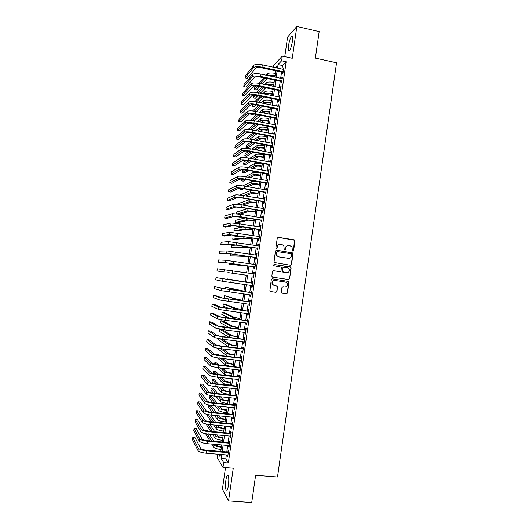 <?xml version="1.0" encoding="UTF-8"?>
<svg xmlns="http://www.w3.org/2000/svg" width="529" height="529" viewBox="0 0 529 529"><rect width="100%" height="100%" fill="white"/><g stroke="black" fill="none" stroke-linecap="round" stroke-linejoin="round"><path stroke-width="0.79" d="M292.901 251.169L293.608 250.627L294.997 240.9L294.25 239.849L278.294 237.323L277.269 238.096L275.867 247.883L276.396 248.623L277.117 248.075L277.295 246.805C277.725 245.053 278.816 244.213 280.568 244.305L281.904 244.517L283.828 245.754L284.245 249.628L284.668 249.9L285.382 249.351L285.567 248.094C285.991 246.335 287.075 245.509 288.821 245.595L290.15 245.806L292.028 246.983L292.372 250.435L292.901 251.169M292.874 251.169L293.35 250.634L294.567 240.219L277.956 237.336M276.396 248.623L277.295 246.805M284.655 249.9L285.567 248.094M228.462 485.199C229.13 478.447 228.766 475.194 227.364 475.432C226.743 476.179 226.233 477.879 225.837 480.524C225.162 487.216 225.526 490.469 226.934 490.29C227.549 489.55 228.059 487.85 228.462 485.199M292.358 41.546C292.854 37.387 292.55 35.734 291.453 36.587C290.209 38.306 289.224 41.374 288.49 45.792C287.988 49.931 288.285 51.591 289.396 50.758C290.626 49.065 291.611 45.997 292.358 41.546M281.296 292.12L282.05 293.165L286.533 293.793L287.545 293L288.966 281.547L272.336 278.816L271.311 279.61L269.843 291.076L270.511 291.552L275.959 292.312L276.978 291.519L277.54 286.268L274.187 285.435L272.435 284.205C271.807 281.95 272.627 280.72 274.895 280.502L285.435 282.023L287.121 283.154C287.836 285.429 287.042 286.685 284.734 286.936L282.982 286.685L281.964 287.478L281.296 292.12M226.346 454.927L225.777 458.861L228.336 462.987L223.661 462.604L222.967 467.398L217.062 457.281L217.512 454.18M273.427 67.196L273.685 65.404L282.301 56.107L292.259 58.289L296.842 26.45L319.166 31.588L315.37 58.111L336.537 62.786L277.494 476.999L255.619 475.287L251.718 502.55L228.541 500.943L233.249 468.218L222.967 467.398M282.301 56.107L281.626 60.775L278.049 64.558L277.54 68.082M228.336 462.987L286.163 61.761L281.626 60.775M290.613 265.26L291.624 264.48L293.013 252.994L276.449 250.157L275.424 250.944L273.989 262.437L290.613 265.26M291.135 267.912L289.588 278.73L288.57 279.524L272.567 277.203L271.807 276.151L272.475 271.496L273.5 270.703L280.006 271.661L281.031 270.874L281.342 267.158L273.943 265.73L273.493 265.426L274.128 264.44L290.996 267.264L289.588 278.73M225.513 467.596L222.385 489.259L228.541 500.943M296.842 26.45L287.584 37.096L284.767 56.643M282.605 72.281L282.374 73.888L282.975 73.293L283.775 67.752L283.041 69.259M281.276 81.492L281.044 83.106L281.646 82.537L282.446 76.996L281.706 78.504M279.947 90.71L279.715 92.324L280.31 91.788L281.111 86.24L280.377 87.754M278.618 99.935L278.386 101.548L278.975 101.046L279.775 95.491L279.041 97.005M277.289 109.159L277.057 110.773L277.639 110.303L278.446 104.749L277.705 106.263M275.953 118.397L275.721 120.01L276.303 119.567L277.11 114.006L276.369 115.527M274.624 127.634L274.392 129.248L274.968 128.838L275.774 123.277L275.192 123.707L275.034 124.798M273.288 136.879L273.057 138.499L273.632 138.115L274.432 132.548L273.857 132.951L273.698 134.075M271.959 146.13L271.721 147.743L272.296 147.393L273.096 141.825L272.528 142.195L272.356 143.352M270.623 155.381L270.392 157.001L270.954 156.683L271.761 151.109L271.192 151.446L271.02 152.636M269.287 164.645L269.056 166.265L269.618 165.974L270.418 160.399L269.856 160.704L269.678 161.934M267.952 173.909L267.72 175.529L268.276 175.271L269.082 169.69L268.52 169.968L268.335 171.224M266.616 183.179L266.378 184.8L266.933 184.575L267.74 178.994L267.185 179.238L267 180.528M265.28 192.457L265.042 194.077L265.591 193.879L266.398 188.298L265.849 188.516L265.657 189.838M263.938 201.741L263.707 203.361L264.249 203.196L265.055 197.608L264.507 197.793L264.315 199.149M262.602 211.025L262.364 212.651L262.906 212.513L263.713 206.918L263.171 207.077L262.966 208.466M261.26 220.315L261.028 221.942L261.564 221.836L262.371 216.242L261.829 216.368L261.624 217.789M259.918 229.619L259.686 231.246L260.215 231.166L261.022 225.566L260.493 225.665L260.281 227.12M258.575 238.916L258.344 240.55L258.873 240.503L259.679 234.902L259.15 234.962L258.932 236.456M257.239 248.227L257.001 249.86L257.524 249.84L258.331 244.239L257.808 244.272L257.59 245.793M255.891 257.544L255.659 259.17L256.175 259.19L256.988 253.583L256.466 253.583L256.241 255.137M254.548 266.861L254.317 268.494L254.833 268.54L255.639 262.926L255.123 262.9L254.892 264.487M253.206 276.184L252.968 277.818L253.484 277.897L254.29 272.283L253.775 272.223L253.543 273.843M251.857 285.548L251.625 287.148L252.128 287.26L252.941 281.64L252.432 281.554L252.194 283.187M250.501 294.918L250.277 296.485L250.779 296.624L251.592 291.003L251.083 290.884L250.852 292.517M249.152 304.287L248.934 305.828L249.43 306L250.237 300.373L249.741 300.221L249.503 301.861M247.803 313.671L247.585 315.178L248.075 315.377L248.888 309.749L248.392 309.571L248.154 311.204M246.448 323.054L246.236 324.528L246.726 324.76L247.539 319.132L247.043 318.914L246.805 320.554M245.092 332.443L244.887 333.892L245.37 334.149L246.183 328.516L245.694 328.271L245.456 329.911M243.737 341.84L243.538 343.255L244.014 343.546L244.828 337.912L244.345 337.634L244.107 339.274M242.381 351.243L242.183 352.625L242.659 352.949L243.472 347.308L242.996 346.998L242.758 348.637M241.026 360.646L240.834 361.995L241.303 362.352L242.117 356.711L241.647 356.367L241.409 358.014M239.67 370.062L239.478 371.378L239.948 371.768L240.761 366.114L240.292 365.751L240.054 367.391M238.314 379.478L238.129 380.761L238.592 381.184L239.406 375.53L238.936 375.127L238.705 376.774M236.952 388.901L236.774 390.151L237.23 390.607L238.05 384.953L237.587 384.517L237.349 386.163M235.597 398.33L235.418 399.547L235.874 400.03L236.688 394.376L236.232 393.913L235.994 395.553M234.235 407.76L234.063 408.95L234.512 409.466L235.326 403.806L234.876 403.31L234.638 404.956M232.872 417.202L232.707 418.36L233.15 418.902L233.97 413.242L233.52 412.713L233.282 414.359M231.51 426.645L231.352 427.769L231.788 428.351L232.608 422.684L232.165 422.122L231.927 423.769M230.148 436.101L229.989 437.192L230.426 437.8L231.246 432.127L230.803 431.538L230.571 433.185M228.786 445.557L229.064 447.256L229.884 441.583L229.447 440.961L229.209 442.608M286.163 61.761L282.499 65.523L281.997 69.035M281.56 72.056L280.661 78.285M280.231 81.268L279.325 87.536M278.902 90.492L277.989 96.794M277.566 99.717L276.654 106.051M276.237 108.948L275.318 115.322M274.908 118.185L273.982 124.593M273.572 127.429L272.647 133.87M272.237 136.674L271.304 143.154M270.908 145.931L269.969 152.445M269.572 155.189L268.626 161.735M268.236 164.453L267.284 171.039M266.9 173.717L265.942 180.343M265.558 182.994L264.599 189.653M264.222 192.272L263.257 198.97M262.88 201.556L261.915 208.287M261.544 210.846L260.566 217.617M260.202 220.143L259.223 226.948M258.86 229.447L257.874 236.284M257.517 238.751L256.525 245.628M256.175 248.068L255.176 254.978M254.833 257.385L253.827 264.335M253.49 266.702L252.478 273.691M252.141 276.032L251.13 283.035M250.792 285.396L249.787 292.372M249.437 294.772L248.438 301.715M248.088 304.149L247.089 311.065M246.732 313.532L245.74 320.415M245.383 322.915L244.391 329.779M244.028 332.311L243.042 339.142M242.672 341.708L241.687 348.512M241.317 351.111L240.338 357.888M239.954 360.527L238.982 367.265M238.599 369.936L237.633 376.655M237.243 379.359L236.278 386.044M235.881 388.789L234.922 395.441M234.519 398.218L233.567 404.844M233.157 407.654L232.211 414.253M231.801 417.097L230.849 423.669M230.432 426.546L229.493 433.086M229.07 436.002L228.131 442.515M227.708 445.458L226.776 451.945M227.424 455.013L227.701 456.719L228.521 451.039L228.092 450.384L227.854 452.037M221.75 454.537L221.182 458.484L223.661 462.604M277.103 71.104L276.204 77.34M275.774 80.329L274.868 86.604M274.439 89.566L273.526 95.875M273.103 98.804L272.19 105.152M271.774 108.048L270.848 114.429M270.438 117.299L269.506 123.72M269.096 126.557L268.17 133.01M267.76 135.821L266.828 142.308M266.424 145.085L265.485 151.611M265.089 154.356L264.136 160.915M263.746 163.633L262.794 170.232M262.404 172.917L261.452 179.549M261.068 182.201L260.103 188.873M259.726 191.498L258.754 198.203M258.383 200.795L257.411 207.54M257.041 210.099L256.062 216.877M255.692 219.409L254.713 226.227M254.35 228.726L253.358 235.577M253.007 238.043L252.009 244.934M251.659 247.374L250.66 254.297M250.31 256.704L249.304 263.66M248.961 266.041L247.956 273.037M247.612 275.378L246.6 282.393M246.263 284.761L245.251 291.743M244.907 294.144L243.902 301.1M243.552 303.534L242.553 310.463M242.196 312.93L241.198 319.827M240.834 322.333L239.842 329.203M239.478 331.743L238.493 338.58M238.123 341.152L237.137 347.963M236.761 350.575L235.782 357.353M235.398 359.998L234.426 366.749M234.036 369.427L233.071 376.152M232.674 378.857L231.709 385.555M231.312 388.299L230.353 394.965M229.95 397.748L228.991 404.387M228.588 407.198L227.629 413.81M227.219 416.654L226.273 423.233M225.857 426.116L224.911 432.669M224.488 435.585L223.549 442.105M223.119 445.061L222.18 451.554M276.204 67.791L276.429 66.277L275.199 67.58M218.656 454.279L220.057 456.613L220.375 454.424M220.805 451.435L221.744 444.935M222.173 441.986L223.112 435.46M223.536 432.543L224.481 425.99M224.898 423.107L225.85 416.521M226.26 413.671L227.219 407.059M227.622 404.249L228.581 397.603M228.984 394.826L229.943 388.154M230.34 385.41L231.312 378.711M231.702 376L232.674 369.268M233.058 366.597L234.036 359.839M234.413 357.194L235.398 350.41M235.775 347.804L236.754 340.987M237.131 338.415L238.116 331.571M238.486 329.031L239.478 322.161M239.835 319.655L240.834 312.751M241.191 310.278L242.189 303.355M242.547 300.915L243.545 293.959M243.895 291.552L244.907 284.569M245.244 282.195L246.256 275.186L227.9 272.587L246.256 275.199M246.6 272.838L247.612 265.836M247.949 263.462L248.954 256.499M249.304 254.092L250.303 247.162M250.66 244.722L251.652 237.832M252.009 235.359L253.001 228.508M253.358 226.009L254.343 219.191M254.713 216.659L255.692 209.874M256.062 207.315L257.034 200.57M257.411 197.972L258.377 191.267M258.754 188.641L259.719 181.969M260.103 179.311L261.062 172.672M261.452 169.988L262.404 163.388M262.794 160.671L263.74 154.104M264.143 151.36L265.082 144.834M265.485 142.05L266.418 135.563M266.828 132.753L267.76 126.299M268.17 123.455L269.096 117.035M269.512 114.165L270.431 107.784M270.855 104.881L271.767 98.533M272.19 95.597L273.103 89.289M273.533 86.326L274.439 80.051M274.868 77.055L275.768 70.82M282.499 65.523L278.049 64.558M225.777 458.861L221.182 458.484M283.167 68.367L283.67 68.472M281.845 77.578L282.347 77.684M280.515 86.789L281.018 86.895M279.186 96.013L279.689 96.113M277.851 105.238L278.36 105.337M276.522 114.469L277.024 114.568M275.192 123.707L275.695 123.806M273.857 132.951L274.366 133.043M272.528 142.195L273.03 142.294M271.192 151.446L271.694 151.545M269.856 160.704L270.365 160.796M268.52 169.968L269.03 170.06M267.185 179.238L267.694 179.331M265.849 188.516L266.351 188.602M264.507 197.793L265.016 197.879M263.171 207.077L263.68 207.163M261.829 216.368L262.338 216.454M260.493 225.665L261.002 225.744M259.15 234.962L259.66 235.048M257.808 244.272L258.317 244.352M256.466 253.583L256.975 253.662M255.123 262.9L255.633 262.979M252.968 277.818L253.484 277.89M253.775 272.223L254.29 272.296M251.625 287.148L252.135 287.221M250.277 296.485L250.792 296.557M248.934 305.828L249.443 305.901M247.585 315.178L248.094 315.244M246.236 324.528L246.745 324.594M244.887 333.892L245.396 333.951M243.538 343.255L244.048 343.314M242.183 352.625L242.699 352.684M240.834 361.995L241.35 362.054M239.478 371.378L239.994 371.437M238.129 380.761L238.645 380.82M236.774 390.151L237.29 390.21M235.418 399.547L235.934 399.6M234.063 408.95L234.578 409.003M232.707 418.36L233.223 418.406M231.352 427.769L231.867 427.822M229.989 437.192L230.512 437.238M228.634 446.615L229.15 446.661M227.272 456.044L227.794 456.091M288.14 245.575C286.606 245.701 285.66 246.54 285.316 248.101M279.861 244.286C278.333 244.424 277.401 245.271 277.057 246.818M290.56 265.254L291.373 264.467L292.755 252.994L276.178 250.157M291.796 254.489L291.267 253.755L277.249 251.599L276.528 252.148L276.766 255.533L278.77 256.863L288.358 258.317C290.097 258.403 291.181 257.57 291.605 255.818L291.796 254.489M277.044 251.599L276.528 252.148M288.589 258.344L278.532 256.856L276.528 255.533L276.297 252.148M288.391 279.497L289.337 278.704M273.354 270.696L279.854 271.648M273.962 264.44L290.381 266.867M286.487 272.627L286.731 272.647C289.079 272.389 289.859 271.113 289.079 268.818L287.439 267.74L283.736 267.191L282.717 267.978L282.4 271.681L286.731 272.647L283.028 272.104M283.597 267.178L282.717 267.978M282.784 272.078L282.03 271.033L282.473 267.958M290.884 267.899L290.13 266.847M273.956 285.396L272.204 284.166C271.575 281.917 272.395 280.681 274.663 280.469L285.435 282.023M270.339 291.512L275.721 292.266L276.746 291.466L277.408 286.824L276.766 285.799M281.884 293.126L286.282 293.74L287.3 292.947L288.715 281.507L272.296 278.816M274.974 76.315L270.339 76.097M267.423 78.57L262.239 83.972M259.785 86.525L256.459 89.99L254.429 89.573L257.689 86.128M254.429 89.573L254.733 87.503L256.155 85.982M258.707 83.251L263.799 77.809M266.219 75.224L267.548 73.809C268.831 72.876 271.45 72.737 275.397 73.392M260.142 83.536L265.26 78.12M267.991 75.601C269.691 75.092 272.051 75.105 275.073 75.647M253.94 65.226L253.609 67.533L245.046 77.856L245.363 75.673L253.94 65.226C255.289 64.181 258.086 64.042 262.338 64.816L283.544 69.372M253.609 67.533C254.952 66.502 257.749 66.37 262 67.137L283.213 71.68M283.108 72.387L261.458 67.758C258.635 67.243 256.777 67.328 255.871 68.016L247.195 78.305L245.046 77.856M273.678 85.301L273.586 85.281C271.271 84.845 269.545 84.838 268.401 85.255M265.783 87.768L260.361 93.17M257.841 95.689L255.262 98.262L253.232 97.845L255.712 95.339M253.232 97.845L253.53 95.782L254.046 95.253M256.757 92.476L262.1 87.007M264.586 84.461L266.252 82.755C267.529 81.869 270.147 81.757 274.095 82.405M249.919 92.945L249.582 95.26L241.237 104.054L241.561 101.872L249.919 92.945C251.242 92.059 254.032 91.993 258.291 92.747L263.627 87.325M266.186 84.792C267.7 84.104 270.226 84.058 273.771 84.66M272.382 94.294L272.29 94.274C269.559 93.792 267.734 93.831 266.821 94.393L266.728 94.479M264.116 96.966L258.436 102.368M255.831 104.848L254.059 106.534L252.029 106.124L253.642 104.57M254.727 101.713L260.361 96.205M262.92 93.699L264.956 91.709C266.226 90.869 268.844 90.776 272.792 91.431M252.26 104.544L252.029 106.124M256.347 101.958L261.961 96.529M264.546 94.03L264.632 93.944C265.902 93.124 268.514 93.038 272.468 93.686M271.079 103.287L270.987 103.267C268.256 102.791 266.437 102.818 265.525 103.347L265.115 103.717M262.41 106.17L256.446 111.566M253.728 114.019L252.862 114.806L250.832 114.409L251.46 113.828M252.611 110.958L258.582 105.397M261.227 102.937L263.66 100.662C264.923 99.875 267.535 99.809 271.489 100.45M250.911 113.834L250.832 114.409M254.343 111.176L260.261 105.734M262.933 103.281L263.336 102.904C264.599 102.13 267.211 102.064 271.165 102.712M269.783 112.293L269.691 112.274C266.96 111.798 265.135 111.811 264.229 112.307L263.462 112.961M260.665 115.368L254.383 120.757M250.382 120.222L256.75 114.595M259.488 112.168L262.364 109.629C263.621 108.888 266.232 108.842 270.187 109.483M252.254 120.407L258.516 114.945M261.286 112.532L262.04 111.87C263.297 111.143 265.902 111.103 269.863 111.745M252.604 74.463L252.267 76.771L243.776 86.584L244.094 84.402L252.604 74.463C253.94 73.465 256.737 73.352 260.989 74.12L282.208 78.609M252.267 76.771C253.603 75.792 256.4 75.68 260.652 76.447L281.878 80.924M281.778 81.598L260.116 77.036C257.292 76.526 255.428 76.599 254.535 77.247L245.925 87.027L243.776 86.584M251.262 83.701L250.925 86.015L242.513 95.319L242.831 93.13L251.262 83.701C252.591 82.762 255.381 82.669 259.64 83.43L280.879 87.86M250.925 86.015C252.254 85.083 255.044 85.004 259.303 85.758L280.542 90.168M280.449 90.816L258.774 86.313C255.943 85.81 254.085 85.87 253.193 86.485L244.656 95.756L242.513 95.319M249.582 95.26C250.905 94.387 253.695 94.327 257.954 95.075L258.291 92.747L279.543 97.111M257.954 95.075L279.213 99.426M279.12 100.034L257.425 95.604C254.601 95.101 252.743 95.141 251.85 95.723L243.393 104.484L241.237 104.054M248.577 102.196L248.24 104.511L239.968 112.796L240.285 110.614L248.577 102.196C249.893 101.363 252.677 101.323 256.942 102.071L278.208 106.369M248.24 104.511C249.556 103.691 252.34 103.658 256.598 104.398L277.877 108.683M277.791 109.258L256.082 104.894C253.252 104.398 251.394 104.425 250.515 104.967L242.123 113.219L239.968 112.796M268.481 121.3L268.388 121.28C265.657 120.81 263.839 120.804 262.933 121.267L261.782 122.206M258.866 124.566L252.221 129.949M248.637 129.532L248.729 128.911L254.859 123.786M257.702 121.406L261.068 118.595C262.318 117.907 264.923 117.881 268.884 118.522M250.052 129.645L256.724 124.15M259.6 121.776L260.744 120.837C261.994 120.162 264.599 120.143 268.553 120.777M247.235 111.454L246.898 113.768L238.698 121.544L239.015 119.356L247.235 111.454C248.544 110.673 251.328 110.654 255.586 111.394L276.872 115.626M246.898 113.768C248.207 113.001 250.991 112.988 255.249 113.728L276.541 117.947M276.462 118.496L254.733 114.191C251.903 113.702 250.052 113.709 249.172 114.218L240.854 121.961L238.698 121.544M267.178 130.313L267.085 130.293C264.355 129.823 262.536 129.803 261.637 130.24L260.05 131.443M257.015 133.758L249.939 139.147M247.281 138.869L247.526 137.203L252.902 132.971M255.864 130.643L259.765 127.568C261.015 126.927 263.614 126.927 267.575 127.562M247.717 138.896L254.879 133.348M257.874 131.027L259.441 129.817C260.691 129.188 263.29 129.188 267.251 129.823M245.892 120.718L245.555 123.032L237.428 130.299L237.746 128.111L245.892 120.718C247.188 119.99 249.972 119.997 254.237 120.731L275.536 124.897M245.555 123.032C246.851 122.318 249.635 122.331 253.9 123.065L275.206 127.218M275.126 127.734L253.384 123.495C250.554 123.012 248.703 123.006 247.83 123.475L239.584 130.709L237.428 130.299M265.875 139.325L265.783 139.312C263.045 138.849 261.233 138.816 260.341 139.213L258.271 140.688M255.09 142.949L248.055 147.961L246.018 147.578L252.961 142.546M246.018 147.578L246.322 145.501L250.865 142.156M253.96 139.868L258.469 136.548C259.706 135.953 262.311 135.973 266.272 136.608M256.102 140.278L258.145 138.79C259.382 138.214 261.981 138.241 265.942 138.869M244.543 129.982L244.206 132.303L236.152 139.054L236.47 136.866L244.543 129.982C245.84 129.314 248.617 129.34 252.882 130.068L274.201 134.168M244.206 132.303C245.502 131.642 248.28 131.675 252.545 132.402L273.87 136.489M273.797 136.971L252.035 132.805C249.205 132.323 247.354 132.303 246.488 132.733L238.308 139.464L236.152 139.054M264.573 148.351L264.48 148.332C261.743 147.875 259.931 147.822 259.045 148.186L256.426 149.919M253.08 152.134L246.851 156.253L244.815 155.883L250.964 151.737M244.815 155.883L245.119 153.807L248.723 151.334M251.983 149.092L257.173 145.528C258.403 144.986 261.002 145.032 264.963 145.66M254.264 149.522L256.843 147.776C258.079 147.247 260.671 147.293 264.639 147.922M243.201 139.253L242.864 141.574L234.883 147.816L235.2 145.627L243.201 139.253C244.484 138.638 247.261 138.691 251.533 139.411L272.865 143.452M242.864 141.574C244.147 140.972 246.924 141.031 251.189 141.746L272.528 145.773M272.461 146.222L250.686 142.116C247.85 141.64 246.005 141.607 245.139 142.003L237.038 148.219L234.883 147.816M263.27 157.377L263.178 157.358C260.44 156.908 258.628 156.842 257.742 157.173L254.502 159.15M250.971 161.305L245.654 164.559L243.611 164.188L248.861 160.922M243.611 164.188L243.915 162.112L246.415 160.525M249.9 158.31L255.871 154.521C257.094 154.025 259.693 154.091 263.654 154.713M252.346 158.76L255.547 156.769C256.77 156.286 259.362 156.359 263.33 156.981M241.852 148.53L241.515 150.851L233.606 156.584L233.924 154.389L241.852 148.53C243.128 147.968 245.906 148.047 250.177 148.761L271.522 152.736M241.515 150.851C242.791 150.302 245.568 150.388 249.84 151.096L271.192 155.057M271.132 155.473L249.338 151.439C246.501 150.97 244.656 150.91 243.796 151.274L235.769 156.981L233.606 156.584M261.967 166.41L261.875 166.39C259.131 165.941 257.325 165.868 256.446 166.159L252.478 168.374M248.736 170.47L244.444 172.864L242.408 172.5L246.633 170.093L241.105 169.835L233.216 174.51L231.054 174.134L238.824 169.425C240.08 168.989 242.851 169.115 247.129 169.816L268.514 173.644M242.408 172.5L242.705 170.424L243.895 169.73M247.698 167.514L254.568 163.514C255.791 163.071 258.383 163.157 262.344 163.778M250.336 167.991L254.244 165.762C255.461 165.332 258.053 165.425 262.02 166.04M240.503 157.814L240.166 160.135L232.33 165.352L232.648 163.163L240.503 157.814C241.779 157.311 244.55 157.411 248.822 158.111L270.187 162.026M240.166 160.135C241.436 159.646 244.206 159.751 248.485 160.452L269.85 164.347M269.797 164.737L247.989 160.763C245.145 160.294 243.3 160.227 242.454 160.552L234.492 165.742L232.33 165.352M260.658 175.449L255.143 175.152L250.336 177.585M246.329 179.615L243.241 181.176L241.204 180.819L244.219 179.258M245.337 176.706L253.265 172.514C254.482 172.117 257.068 172.229 261.035 172.844M241.469 178.994L241.204 180.819M248.2 177.208L252.941 174.762C254.151 174.378 256.744 174.497 260.711 175.112M231.054 174.134L231.378 171.938L239.161 167.104C240.424 166.655 243.188 166.774 247.466 167.475L268.844 171.317M268.461 174.001L246.633 170.093M259.355 184.489L253.841 184.152L248.035 186.777M243.71 188.734L242.037 189.494L239.994 189.137L241.522 188.436M242.738 185.897L251.963 181.513L257.788 181.626M240.113 188.324L239.994 189.137M245.912 186.413L251.639 183.768C252.842 183.431 255.428 183.57 259.402 184.185M237.812 176.395L237.475 178.723L229.778 182.915L230.102 180.72L237.812 176.395C239.062 175.998 241.832 176.144 246.111 176.838L267.502 180.62M237.475 178.723C238.724 178.339 241.488 178.491 245.767 179.179L267.171 182.941M267.125 183.272L245.284 179.43L239.756 179.119L231.947 183.292L229.778 182.915M258.046 193.535L252.538 193.151L245.516 195.948M239.802 195.082L250.66 190.519L253.417 190.407M235.107 195.003L234.77 197.33L227.225 200.491L227.543 198.289L235.107 195.003C236.351 194.712 239.108 194.91 243.393 195.585L250.336 192.774C251.533 192.49 254.118 192.655 258.086 193.264M256.744 202.587L251.242 202.164L242.712 205.08M237.786 204.392L237.885 203.711L250.277 199.42M240.589 204.743L249.033 201.787L256.777 202.343M255.434 211.646L249.933 211.177L239.465 214.166M236.423 213.776L236.675 212.043L247.942 208.591M237.257 213.868L247.731 210.813L255.467 211.435M254.125 220.712L248.63 220.196L237.21 222.795L235.16 222.464L246.421 219.833L254.151 220.527M235.16 222.464L235.465 220.381L245.846 217.803M252.816 229.778L247.327 229.216L236 231.133L233.957 230.809L245.119 228.865L252.836 229.626M233.957 230.809L234.254 228.72L243.459 226.981M251.506 238.85L246.025 238.248L234.797 239.472L232.74 239.154L243.809 237.898L251.526 238.731M232.74 239.154L233.044 237.065L240.589 236.099M250.197 247.929L244.715 247.281L233.587 247.817L231.53 247.506L242.5 246.937L250.21 247.837M231.53 247.506L231.834 245.416L236.787 245.086M248.881 257.015L243.406 256.32L230.32 255.864L241.191 255.983L248.894 256.949M230.624 253.788L230.32 255.864M247.572 266.1L229.11 264.222L247.572 266.074M229.262 263.158L229.11 264.222M245.271 282.023L226.987 278.862L245.271 282.043M226.987 278.862L226.881 279.577M243.955 291.122L225.771 287.234L236.278 289.952L243.948 291.175M225.771 287.234L225.519 288.966M242.639 300.234L237.19 299.321L224.561 295.605L234.969 299.017L242.632 300.313M224.561 295.605L224.256 297.701L227.748 298.905M241.323 309.346L235.881 308.387L225.407 304.268L223.344 303.99L233.659 308.096L241.31 309.458M223.344 303.99L223.04 306.086L229.361 308.711M240.007 318.465L234.572 317.466L224.19 312.646L222.127 312.375L232.343 317.175L239.987 318.603M222.127 312.375L221.823 314.471L229.778 318.352M238.691 327.583L233.256 326.538L222.974 321.03L220.91 320.766L231.028 326.261L238.665 327.762M220.91 320.766L220.606 322.862L229.593 327.907M237.376 336.715L231.94 335.624L221.929 329.514M219.78 329.164L229.712 335.346L237.342 336.92M219.694 329.157L219.39 331.253L229.07 337.423M236.053 345.847L230.631 344.716L222.676 339.268M220.52 338.977L228.396 344.445L236.02 346.085M218.325 338.606L218.173 339.651L228.495 346.931M234.737 354.985L229.315 353.808L222.901 348.922M220.772 348.671L227.08 353.544C228.158 354.146 230.697 354.714 234.697 355.257M216.969 348.069L226.756 355.819L228.68 356.526M233.415 364.131L227.999 362.907L222.795 358.536M219.052 355.395L218.107 354.602L216.037 354.364L216.817 355.025M220.646 358.285L225.764 362.649C226.835 363.297 229.368 363.892 233.368 364.428M216.037 354.364L215.971 354.84M217.313 357.842L225.433 364.924L229.778 366.22M232.092 373.282L226.683 372.006L222.451 368.118M219.059 365.003L216.89 363.013L214.82 362.775L216.916 364.726M220.289 367.873L224.448 371.761C225.506 372.462 228.039 373.077 232.046 373.613M214.82 362.775L214.602 364.269M217.287 367.523L224.117 374.036C225.175 374.75 227.708 375.372 231.715 375.907M230.77 382.434L225.367 381.118L221.935 377.68M218.827 374.578L215.673 371.418L213.604 371.186L216.698 374.34M219.753 377.441L223.126 380.873C224.184 381.627 226.716 382.269 230.717 382.798M213.604 371.186L213.293 373.295L213.835 373.858M217.002 377.144L222.802 383.155C223.853 383.915 226.379 384.563 230.386 385.092M229.447 391.592L229.355 391.586C226.577 391.242 224.812 390.792 224.051 390.23L221.281 387.235M218.417 384.127L214.457 379.835L212.38 379.61L216.275 383.902M219.092 386.997L221.81 389.999C222.854 390.799 225.387 391.46 229.394 391.989M212.38 379.61L212.076 381.713L213.716 383.558M216.54 386.725L221.479 392.28C222.524 393.093 225.05 393.761 229.064 394.284M228.125 400.757L228.032 400.751C225.255 400.413 223.489 399.944 222.729 399.349L220.52 396.77M217.869 393.669L213.233 388.253L211.157 388.035L215.713 393.444M218.318 396.545L220.487 399.124C221.532 399.97 224.051 400.658 228.065 401.18M211.157 388.035L210.853 390.137L213.366 393.179M215.944 396.3L220.157 401.405C221.195 402.265 223.721 402.959 227.734 403.482M226.802 409.929L226.71 409.922C223.926 409.585 222.16 409.109 221.413 408.474L219.68 406.305M217.201 403.191L212.01 396.677L209.934 396.459L215.038 402.972M217.472 406.087L219.171 408.256C220.203 409.155 222.722 409.863 226.736 410.385M209.934 396.459L209.629 398.568L212.85 402.754M215.243 405.862L218.841 410.537C219.872 411.45 222.392 412.164 226.405 412.686M225.48 419.107L225.38 419.094C222.603 418.77 220.838 418.274 220.09 417.606L218.775 415.834M216.454 412.713L210.998 405.386M208.763 404.963L214.271 412.501M216.553 415.622L217.849 417.388C218.874 418.34 221.393 419.074 225.407 419.59M208.704 404.95L208.406 407.006L212.215 412.296M214.457 415.417L217.518 419.676C218.543 420.641 221.062 421.382 225.076 421.891M224.151 428.285L224.058 428.278C221.274 427.954 219.515 427.439 218.768 426.738L217.809 425.362M215.627 422.228L210.608 415.027M208.413 414.683L213.438 422.016M215.581 425.151L216.526 426.533C217.545 427.531 220.064 428.292 224.078 428.801M207.328 414.452L207.183 415.444L211.488 421.831M213.604 424.966L216.196 428.814C217.214 429.832 219.727 430.593 223.741 431.109M222.821 437.47L222.729 437.463C219.945 437.146 218.186 436.617 217.445 435.883L216.797 434.891M214.734 431.737L210.092 424.635M207.923 424.351L212.539 431.538M214.562 434.686L215.204 435.678C216.216 436.729 218.728 437.509 222.742 438.019M206.012 423.967L210.694 431.366M212.691 434.514L214.873 437.966C215.878 439.03 218.398 439.817 222.411 440.326M221.499 446.661L221.4 446.655C218.616 446.337 216.857 445.795 216.13 445.028L215.753 444.413M213.795 441.246L209.471 434.223M207.507 431.029L207.123 430.414L205.226 430.527M207.322 433.992L211.593 441.047M213.511 444.215L213.881 444.829C214.886 445.934 217.393 446.74 221.413 447.243M205.543 433.681L209.841 440.895M211.726 444.062L213.544 447.117C214.549 448.235 217.062 449.042 221.082 449.551M236.463 185.699L236.126 188.02L228.502 191.696L228.826 189.501L236.463 185.699C237.706 185.355 240.47 185.527 244.748 186.208L266.166 189.924M236.126 188.02C237.369 187.696 240.133 187.868 244.411 188.555L265.829 192.252M265.783 192.543L243.929 188.774L238.407 188.417L230.67 192.067L228.502 191.696M234.77 197.33C236.013 197.053 238.771 197.257 243.056 197.932L243.393 195.585L264.824 199.235M243.056 197.932L264.487 201.562M264.447 201.827L242.573 198.117L237.058 197.714L229.394 200.855L227.225 200.491M233.758 204.313L233.421 206.641L225.949 209.286L226.267 207.084L233.758 204.313C234.988 204.075 237.752 204.3 242.031 204.968L263.475 208.552M233.421 206.641L241.693 207.315L263.144 210.879M263.111 211.111L241.217 207.467L235.709 207.018L228.118 209.643L225.949 209.286M232.41 213.623L232.072 215.958L224.666 218.087L224.99 215.885L232.41 213.623L240.675 214.357L262.133 217.875M232.072 215.958L240.331 216.705L261.795 220.203M261.769 220.401L234.36 216.328L226.835 218.437L224.666 218.087M231.054 222.947L230.717 225.275L223.39 226.888L223.707 224.686L231.054 222.947L239.313 223.747L260.79 227.199M230.717 225.275L238.976 226.095L260.453 229.533M260.427 229.698L233.011 225.645L225.559 227.239L223.39 226.888M229.698 232.271L229.361 234.605L222.107 235.703L222.431 233.501L229.698 232.271L259.441 236.536M229.361 234.605L259.104 238.87M259.091 239.002L231.656 234.962L224.283 236.04L222.107 235.703M228.349 241.601L228.006 243.935L220.824 244.517L221.148 242.308L228.349 241.601L258.099 245.873M228.006 243.935L257.762 248.207M257.749 248.306L230.307 244.292L223 244.848L220.824 244.517M226.994 250.938L226.657 253.279L219.548 253.338L219.866 251.13L226.994 250.938L256.75 255.216M226.657 253.279L256.413 257.55M256.406 257.616L228.951 253.622L219.548 253.338M225.638 260.281L225.301 262.622L218.265 262.159L218.583 259.951L225.638 260.281L255.401 264.566M225.301 262.622L255.064 266.9M255.064 266.94L227.596 262.959L218.265 262.159M224.283 269.631L223.939 271.966L216.983 270.987L217.3 268.785L254.052 273.923M223.939 271.966L216.983 270.987M252.71 283.26L216.017 277.613L252.703 283.279M216.017 277.613L215.693 279.821L222.583 281.322L252.366 285.62M251.361 292.59L223.873 288.662L214.734 286.454L221.565 288.345L251.354 292.643M214.734 286.454L214.41 288.662L221.228 290.685L251.017 294.99M250.019 301.927L222.511 298.019L215.627 295.592L213.445 295.294L220.209 297.708L250.005 302.013M213.445 295.294L213.127 297.51L219.866 300.049L249.668 304.36M248.67 311.27L221.155 307.382L214.344 304.433L212.162 304.142L218.847 307.078L248.65 311.389M212.162 304.142L211.838 306.357L218.503 309.419L248.313 313.737M247.321 320.62L219.793 316.752L213.061 313.28L210.873 312.996L217.485 316.454L225.665 317.975L247.301 320.772M210.873 312.996L210.555 315.211L217.148 318.795L225.321 320.343L246.964 323.12M245.972 329.977L218.437 326.122L211.772 322.135L209.59 321.85L216.123 325.831L224.296 327.431L245.945 330.162M209.59 321.85L209.266 324.065L215.786 328.178L223.952 329.798L245.608 332.51M244.623 339.334L222.511 336.616L217.075 335.505L210.489 330.989L208.3 330.718L214.761 335.221L222.927 336.887L244.59 339.552M208.3 330.718L207.976 332.933L214.424 337.562L222.583 339.254L244.253 341.906M243.274 348.704L221.142 346.045L215.713 344.888L209.2 339.849L207.011 339.585L213.399 344.61C214.516 345.206 217.234 345.787 221.552 346.356L243.234 348.955M207.011 339.585L206.687 341.8L213.061 346.958C214.172 347.566 216.89 348.155 221.208 348.723L242.897 351.302M241.925 358.073L219.78 355.488L214.351 354.278L207.91 348.717L205.721 348.452L212.036 354.007C213.147 354.661 215.858 355.263 220.183 355.825L241.879 358.358M205.721 348.452L205.397 350.674L211.693 356.354C212.803 357.022 215.515 357.637 219.839 358.193L241.541 360.705M240.569 367.45L218.411 364.931L212.989 363.674L206.627 357.584L204.432 357.333L210.674 363.41C211.772 364.117 214.483 364.745 218.808 365.301L240.523 367.767M204.432 357.333L204.108 359.555L210.33 365.757C211.428 366.485 214.139 367.119 218.464 367.668L240.186 370.115M239.22 376.827L217.042 374.38L211.626 373.071L205.338 366.458L203.143 366.213L209.305 372.813C210.403 373.58 213.108 374.234 217.439 374.783L239.168 377.177M203.143 366.213L202.819 368.435L208.968 375.167C210.059 375.947 212.764 376.608 217.095 377.151L238.83 379.531M237.865 386.216L215.673 383.836C212.797 383.479 210.992 383.029 210.264 382.48L204.049 375.339L201.847 375.101L207.943 382.229C209.028 383.049 211.732 383.73 216.063 384.266L237.812 386.6M201.847 375.101L201.529 377.322L207.599 384.583C208.684 385.416 211.388 386.104 215.72 386.639L237.468 388.954M236.509 395.606L214.298 393.298C211.428 392.941 209.623 392.478 208.895 391.89L202.752 384.226L200.557 383.994L206.575 391.645C207.652 392.525 210.357 393.232 214.688 393.761L236.45 396.023M200.557 383.994L200.233 386.216L206.231 394.006C207.308 394.899 210.013 395.606 214.344 396.135L236.113 398.383M235.154 405.009L212.929 402.761C210.053 402.417 208.254 401.928 207.533 401.306L201.463 393.113L199.261 392.888L205.206 401.075C206.277 402.007 208.981 402.734 213.313 403.257L235.094 405.459M199.261 392.888L198.944 395.11L204.862 403.429C205.933 404.374 208.631 405.115 212.969 405.637L234.75 407.813M233.798 414.412L211.554 412.236C208.677 411.893 206.879 411.39 206.165 410.729L200.174 402.014L197.972 401.789L203.837 410.504C204.902 411.489 207.599 412.243 211.937 412.765L233.732 414.895M197.972 401.789L197.648 404.017L203.493 412.858C204.558 413.863 207.256 414.624 211.593 415.139L233.388 417.255M232.443 423.822L210.185 421.712C207.302 421.375 205.51 420.853 204.796 420.158L198.878 410.914L196.676 410.696L202.468 419.94C203.526 420.985 206.217 421.765 210.555 422.274L232.37 424.337M196.676 410.696L196.352 412.924L202.124 422.294C203.182 423.359 205.874 424.139 210.211 424.648L232.026 426.698M231.087 433.238L208.81 431.195C205.926 430.857 204.134 430.328 203.427 429.594L197.588 419.814L195.38 419.609L201.099 429.376C202.144 430.48 204.842 431.287 209.18 431.783L231.008 433.78M195.38 419.609L195.056 421.838L200.756 431.737C201.8 432.854 204.492 433.668 208.836 434.164L230.664 436.147M229.725 442.654L207.434 440.683C204.551 440.353 202.759 439.804 202.058 439.03L196.292 428.728L194.083 428.523L199.731 438.825C200.769 439.983 203.46 440.809 207.798 441.305L229.646 443.236M194.083 428.523L193.759 430.751L199.387 441.186C200.425 442.363 203.11 443.196 207.454 443.686L229.302 445.597M228.369 452.083L206.059 450.172C203.176 449.855 201.384 449.286 200.689 448.473L194.996 437.642L192.787 437.443L198.355 448.275C199.387 449.491 202.078 450.344 206.422 450.834L228.283 452.692M192.787 437.443L192.463 439.672L198.011 450.642C199.043 451.872 201.728 452.731 206.072 453.214L227.939 455.059M267.548 73.809L267.304 75.455M262.338 64.816L262 67.137M266.252 82.755L265.961 84.746M264.956 91.709L264.632 93.944M263.66 100.662L263.336 102.904M262.364 109.629L262.04 111.87M260.989 74.12L260.652 76.447M259.64 83.43L259.303 85.758M256.942 102.071L256.598 104.398M261.068 118.595L260.744 120.837M255.586 111.394L255.249 113.728M259.765 127.568L259.441 129.817M254.237 120.731L253.9 123.065M258.469 136.548L258.145 138.79M252.882 130.068L252.545 132.402M257.173 145.528L256.843 147.776M251.533 139.411L251.189 141.746M255.871 154.521L255.547 156.769M250.177 148.761L249.84 151.096M254.568 163.514L254.244 165.762M248.822 158.111L248.485 160.452M253.265 172.514L252.941 174.762M247.466 167.475L247.129 169.816M239.161 167.104L238.824 169.425M251.963 181.513L251.639 183.768M246.111 176.838L245.767 179.179M250.66 190.519L250.336 192.774M249.357 199.539L249.033 201.787M248.048 208.605L247.731 210.813M246.699 217.941L246.421 219.833M245.344 227.285L245.119 228.865M243.995 236.628L243.809 237.898M242.639 245.985L242.5 246.937M241.284 255.342L241.191 255.983M239.935 264.705L239.882 265.036M236.278 289.952L236.205 290.487M234.969 299.017L234.843 299.87M233.659 308.096L233.487 309.26M232.343 317.175L232.132 318.656M231.028 326.261L230.77 328.059M229.712 335.346L229.407 337.462M228.396 344.445L228.072 346.72M227.08 353.544L226.756 355.819M225.764 362.649L225.433 364.924M224.448 371.761L224.117 374.036M223.126 380.873L222.802 383.155M221.81 389.999L221.479 392.28M220.487 399.124L220.157 401.405M219.171 408.256L218.841 410.537M217.849 417.388L217.518 419.676M216.526 426.533L216.196 428.814M215.204 435.678L214.873 437.966M213.881 444.829L213.544 447.117M244.748 186.208L244.411 188.555M242.031 204.968L241.693 207.315M240.675 214.357L240.331 216.705M239.313 223.747L238.976 226.095M237.951 233.144L237.614 235.498M236.589 242.547L236.251 244.901M235.226 251.956L234.889 254.31M233.864 261.372L233.52 263.726M232.502 270.795L232.158 273.149M231.133 280.218L230.789 282.579M222.921 278.981L222.583 281.322M229.765 289.647L229.427 292.008M221.565 288.345L221.228 290.685M228.402 299.09L228.059 301.444M220.209 297.708L219.866 300.049M227.034 308.533L226.69 310.893M218.847 307.078L218.503 309.419M225.665 317.975L225.321 320.343M217.485 316.454L217.148 318.795M224.296 327.431L223.952 329.798M216.123 325.831L215.786 328.178M222.927 336.887L222.583 339.254M214.761 335.221L214.424 337.562M221.552 346.356L221.208 348.723M213.399 344.61L213.061 346.958M220.183 355.825L219.839 358.193M212.036 354.007L211.693 356.354M218.808 365.301L218.464 367.668M210.674 363.41L210.33 365.757M217.439 374.783L217.095 377.151M209.305 372.813L208.968 375.167M216.063 384.266L215.72 386.639M207.943 382.229L207.599 384.583M214.688 393.761L214.344 396.135M206.575 391.645L206.231 394.006M213.313 403.257L212.969 405.637M205.206 401.075L204.862 403.429M211.937 412.765L211.593 415.139M203.837 410.504L203.493 412.858M210.555 422.274L210.211 424.648M202.468 419.94L202.124 422.294M209.18 431.783L208.836 434.164M201.099 429.376L200.756 431.737M207.798 441.305L207.454 443.686M199.731 438.825L199.387 441.186M206.422 450.834L206.072 453.214M198.355 448.275L198.011 450.642M227.364 475.432L228.138 475.492M291.453 36.587L292.425 36.805"/></g></svg>
